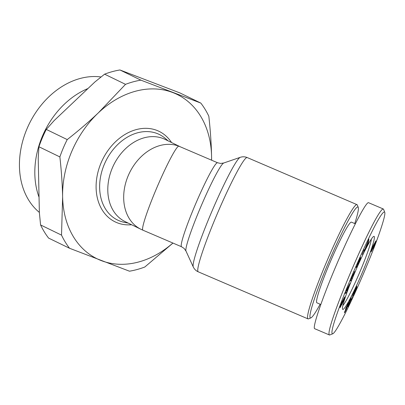 <?xml version="1.0" encoding="UTF-8"?>
<svg xmlns="http://www.w3.org/2000/svg" width="405" height="405" viewBox="0 0 405 405"><rect width="100%" height="100%" fill="white"/><g stroke="black" fill="none" stroke-linecap="round" stroke-linejoin="round"><path stroke-width="0.61" d="M179.926 146.605L165.007 139.36A45.699 34.957 115.9 0 0 112.342 167.948A45.699 34.957 115.9 0 0 125.074 221.57L140.96 229.291A45.699 45.699 0 0 0 142.914 230.182L181.546 246.751L184.083 248.407L185.981 251.044A48.048 4.151 -66.8 0 1 200.536 207.411A48.048 4.151 -66.8 0 1 223.737 163.002L220.583 163.443L217.571 162.749L178.767 146.154A45.699 3.949 113.2 0 0 156.532 188.426A45.699 3.949 113.2 0 0 142.914 230.182M358.263 207.421L357.321 205.036A62.152 5.371 113.2 0 0 356.982 204.636A62.152 5.371 113.2 0 0 326.506 262.091A62.152 5.371 113.2 0 0 307.992 318.877A62.152 5.371 113.2 0 0 308.509 318.846L310.888 317.884A60.325 5.214 -66.8 0 1 328.354 262.799A60.325 5.214 -66.8 0 1 358.263 207.421A60.325 5.214 -66.8 0 1 354.74 223.565M371.37 239.082A37.473 3.24 -66.8 0 1 359.944 271.785A37.473 3.24 -66.8 0 1 342.863 305.557M354.603 273.097A39.761 3.437 -66.8 0 1 373.769 236.363A39.761 3.437 -66.8 0 1 362.257 272.671A39.761 3.437 -66.8 0 1 342.544 309.167A39.761 3.437 -66.8 0 1 354.603 273.097M320.811 304.484L316.867 302.793A43.872 3.792 -66.8 0 1 329.938 262.708A43.872 3.792 -66.8 0 1 351.454 222.153L355.322 223.813M343.946 299.963L341.729 304.854L343.81 299.194L342.048 303.512A3.377 0.294 -66.8 0 1 341.319 305.264L340.058 307.719L340.22 306.428L342.539 300.793L340.888 305.461L342.671 301.183A3.377 0.294 -66.8 0 1 343.734 298.703L344.858 296.825L343.946 299.963L343.703 299.857M357.397 264.131L357.433 264.89L358.536 262.85L359.518 260.207L358.46 262.06L360.501 257.499L360.582 258.77L358.395 263.746C357.291 266.176 356.567 267.421 356.233 267.487C356.071 266.865 356.744 264.814 358.238 261.331L360.248 257.332A4.166 0.359 -66.8 0 1 360.435 257.155A4.166 0.359 -66.8 0 1 360.45 257.16A4.166 0.359 -66.8 0 1 360.48 257.215L357.397 264.131L357.129 264.019M384.75 212.291L383.57 209.304L383.1 208.945C374.772 211.233 322.841 333.578 329.579 335.031L332.788 333.771C334.484 333.097 338.494 326.572 344.827 314.184C352.391 299.224 360.106 281.627 363.928 272.575C367.588 263.974 374.048 248.305 379.136 233.847C383.535 221.186 385.403 214.002 384.75 212.291C380.052 205.502 324.43 335.689 332.788 333.771M383.292 208.975L368.454 202.662C365.695 202.125 350.214 232.328 335.973 266.024C321.975 298.87 312.002 328.308 314.736 328.718L329.579 335.031M67.23 139.588A100.541 76.904 115.9 0 0 63.236 148.134A100.541 76.904 115.9 0 0 59.874 156.927L38.936 146.757A100.541 76.904 -64.1 0 1 42.297 137.963A100.541 76.904 -64.1 0 1 46.291 129.418L67.23 139.588C78.443 130.795 88.801 121.9 98.304 112.899A91.398 69.913 115.9 0 0 71.7 151.576A91.398 69.913 115.9 0 0 62.623 196.957A91.398 69.913 115.9 0 0 101.417 260.663A91.398 69.913 115.9 0 0 172.9 243.04M104.581 74.171A100.541 76.904 -64.1 0 1 119.946 69.969L140.884 80.144A100.541 76.904 115.9 0 0 125.52 84.341L104.581 74.171L94.836 82.028L54.113 120.624L46.291 129.418M39.042 197.189A76.145 58.244 -64.1 0 1 42.393 136.217A76.145 58.244 -64.1 0 1 87.966 88.533M39.361 212.412A76.145 58.244 -64.1 0 1 27.013 128.744A76.145 58.244 -64.1 0 1 101.047 76.975M211.577 160.177A91.398 69.913 115.9 0 0 211.572 156.259L211.633 160.203M140.884 80.144L200.819 103.083A100.541 76.904 115.9 0 1 208.823 116.225C210.377 130.172 211.299 143.512 211.572 156.259A91.398 69.913 115.9 0 0 172.778 92.548A91.398 69.913 115.9 0 0 98.304 112.899L125.52 84.341M69.523 248.26L48.585 238.084A100.541 76.904 -64.1 0 1 40.581 224.947L61.519 235.118A100.541 76.904 115.9 0 0 69.523 248.26L129.458 271.198A100.541 76.904 115.9 0 0 144.823 267.001L172.955 243.066M200.819 103.083L179.881 92.912L119.946 69.969M61.519 235.118L62.623 196.957C62.35 184.214 61.428 170.869 59.874 156.927M38.936 146.757L38.217 158.071L39.371 212.696L40.581 224.947M320.158 304.206A60.325 5.214 -66.8 0 1 310.888 317.884M372.418 249.343L370.934 251.839L372.792 246.574L375.962 240.869L373.567 247.455L372.418 249.343L371.81 249.085M373.182 248.184L372.752 248.002M373.304 247.966L372.858 247.779M373.567 247.455L373.086 247.247M373.861 246.827L373.334 246.605M374.185 246.103L373.916 245.987M375.141 243.678L374.595 243.445M375.359 243.066L374.858 242.848M375.562 242.484L375.116 242.291M375.744 241.927L375.374 241.765M375.875 241.481L375.592 241.36M371.309 251.561L371.026 251.434M371.446 251.328L371.096 251.181M371.719 250.827L371.274 250.634M372.008 250.244L371.481 250.022M372.119 250.001L371.567 249.763M374.65 244.402L373.759 246.164L374.65 244.402M373.759 246.164L373.096 245.881M373.769 246.088L373.126 245.815M373.911 245.612L373.334 245.369M374.19 244.893L373.678 244.676M374.296 244.65L373.8 244.438M374.584 244.038L374.134 243.845M372.23 248.564L373.456 246.103L372.033 248.483M373.177 246.458L372.894 246.336M373.359 246.164L373.035 246.022M373.456 246.103L373.071 245.941M372.099 249.1L371.846 248.994M348.71 304.975L347.829 306.681L349.91 299.968L350.988 297.883L349.621 302.282L351.034 299.158L350.568 300.667L348.71 304.975L348.401 304.838M348.725 304.93L348.411 304.798M348.968 304.307L348.614 304.155M349.226 303.674L348.816 303.497M349.505 303.016L349.029 302.813M349.687 302.601L349.166 302.378M349.621 302.282L349.242 302.12M351.231 300.039L353.641 292.456L351.231 300.039M345.207 311.617L344.442 312.792L344.539 312.063L346.847 307.344L345.48 309.997L345.926 308.048L348.685 302.575L346.498 308.954L345.207 311.617L344.858 311.47M345.455 311.161L345.106 311.01M347.06 307.592L346.801 307.481M347.287 307.01L346.943 306.858M347.52 306.398L347.196 306.261M347.753 305.76L347.439 305.623M347.991 305.102L347.657 304.96M348.118 304.722L347.5 304.459M348.305 304.18L347.768 303.947M348.452 303.715L348.001 303.522M348.563 303.34L348.199 303.183M348.639 303.046L348.361 302.925M345.829 309.455L345.495 309.309M346.047 309.05L345.632 308.873M346.3 308.549L345.819 308.347M346.548 308.018L346.027 307.795M344.852 312.235L344.533 312.098M345.1 311.809L344.756 311.663M347.505 304.93L346.381 307.82L347.647 304.995L347.708 304.712L347.308 304.843M347.708 304.712L347.429 304.595M346.442 307.532L346.174 307.415M356.111 289.636L353.292 295.66L355.565 289.919L353.783 293.62L354.076 291.889L356.744 286.062L354.765 290.896L356.871 286.745L356.111 289.636L355.625 289.428M354.74 291.144L354.421 291.008M354.76 290.937L354.496 290.825M354.765 290.896L354.512 290.785M353.99 293.281L353.656 293.139M354.208 292.871L353.793 292.693M354.466 292.364L353.98 292.157M354.76 291.747L354.218 291.519M354.861 291.529L354.304 291.291M347.399 290.314L346.437 292.83L344.893 293.605L345.84 291.124L350.092 283.287L347.399 290.314M365.275 249.181L364.201 251.292L368.894 239.132L368.267 243.294L365.958 247.258L365.275 249.181L365.001 249.065M362.136 254.568L364.227 249.581L362.136 254.568M353.413 274.205L352.517 274.615L353.519 272.226L354.952 271.568L351.358 278.382L352.274 277.962L351.272 280.351L349.839 281.009L353.413 274.205L352.801 273.942M359.367 259.681L359.053 259.549M359.832 260.445L359.498 260.299M360.582 258.77L360.035 258.537M340.752 306.474L340.271 306.271M344.822 297.356L344.518 297.224M342.174 302.176L341.921 302.069M351.272 280.351L350.295 279.931M351.358 278.382L351.039 278.245M353.929 274.013L352.947 273.593M365.958 247.258L365.695 247.146M368.267 243.294L367.598 243.005M366.662 245.278L367.72 242.311L366.662 245.278L366.409 245.172M346.437 292.83L345.364 292.375M348.3 287.322L347.981 287.185M349.11 285.844L348.781 285.702M347.465 288.841L346.214 291.119L346.726 290.77L347.465 288.841L347.156 288.704M346.214 291.119L345.916 290.992M178.767 146.154A45.699 34.957 115.9 0 0 128.228 175.669A45.699 34.957 115.9 0 0 140.96 229.291M307.992 318.877L198.222 271.806A62.152 5.371 -66.8 0 1 216.741 215.014A62.152 5.371 -66.8 0 1 247.217 157.56L356.982 204.636M223.742 163.002L240.251 157.327A59.803 5.169 113.2 0 0 211.364 212.605A59.803 5.169 113.2 0 0 193.251 266.92L185.981 251.044M217.576 162.749A45.699 3.949 113.2 0 0 195.164 204.996A45.699 3.949 113.2 0 0 181.546 246.751M128.218 223.099L124.522 222.375A47.603 36.415 -64.1 0 1 104.368 164.217A47.603 36.415 -64.1 0 1 165.296 138.429L168.151 140.884M171.538 142.53A50.306 38.48 115.9 0 0 101.103 162.83A50.306 38.48 115.9 0 0 131.6 224.745M343.81 299.194L343.556 299.087M240.251 157.327C242.595 156.543 244.919 156.619 247.217 157.56M357.326 264.931L356.866 264.733M343.865 299.158L343.582 299.037M198.222 271.806C196.01 270.839 194.349 269.214 193.251 266.92"/></g></svg>
